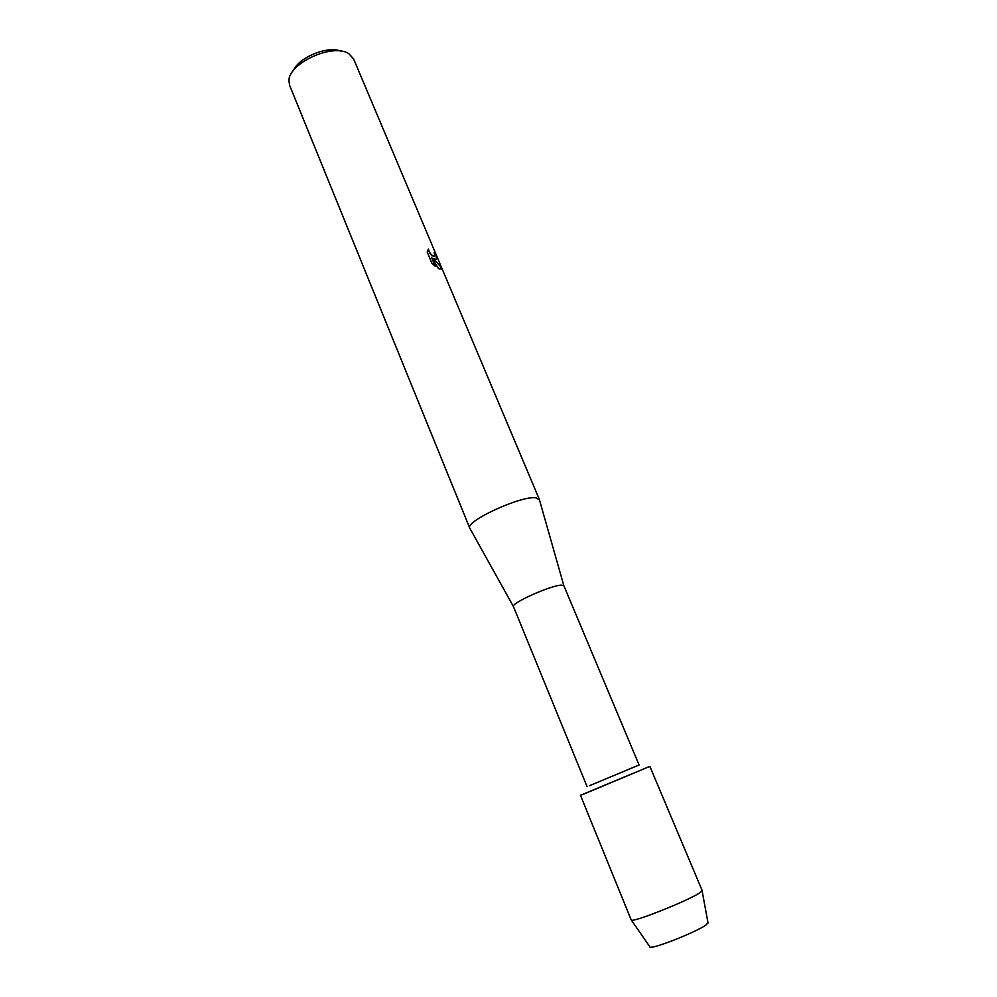 <?xml version="1.0" encoding="UTF-8"?>
<svg xmlns="http://www.w3.org/2000/svg" width="997" height="997" viewBox="0 0 997 997"><rect width="100%" height="100%" fill="white"/><g stroke="black" fill="none" stroke-linecap="round" stroke-linejoin="round"><path stroke-width="1.5" d="M650.044 947.05C652.537 949.456 698.286 931.273 706.474 924.593L707.945 922.512L706.474 924.593C697.489 931.896 647.414 951.3 649.745 946.627L631.201 919.895L580.466 795.294L647.477 767.366L583.544 794.198M587.046 786.546L513.443 606.55C511.025 603.085 551.528 585.027 561.548 585.139L563.853 585.663L639.089 764.986L589.302 785.786M539.452 499.883L535.863 497.79C521.331 495.422 465.113 521.269 469.737 528.074L470.036 528.622M435.452 259.345L433.097 258.248L441.247 267.208L439.901 269.115L438.368 268.417L431.514 257.313L435.328 266.373L431.863 263.183L427.165 251.992L428.361 249.076C429.358 252.727 431.19 255.132 433.857 256.304L434.717 254.721L434.069 252.814L435.24 253.737C436.998 257.612 437.072 259.482 435.452 259.345M539.327 499.372L353.599 58.898L348.85 53.726C333.297 42.759 288.307 63.21 288.931 80.894L289.641 85.393L469.774 528.186M340.588 51.096C327.328 45.613 298.826 57.415 293.317 70.675M436.188 259.295C436.773 258.622 436.412 256.79 435.103 253.824L434.169 253.064M441.085 269.202L441.098 267.296L433.097 258.248M434.443 256.304L433.72 256.391C431.078 255.244 429.246 252.852 428.224 249.225M435.066 266.162L431.514 257.313M647.477 767.366L649.932 766.519L702.162 890.508L700.156 892.539C690.024 899.917 633.98 922.375 631.475 920.106M513.443 606.55L469.737 528.074M563.853 585.663L539.277 499.273M708.032 923.023L702.112 890.844"/></g></svg>
